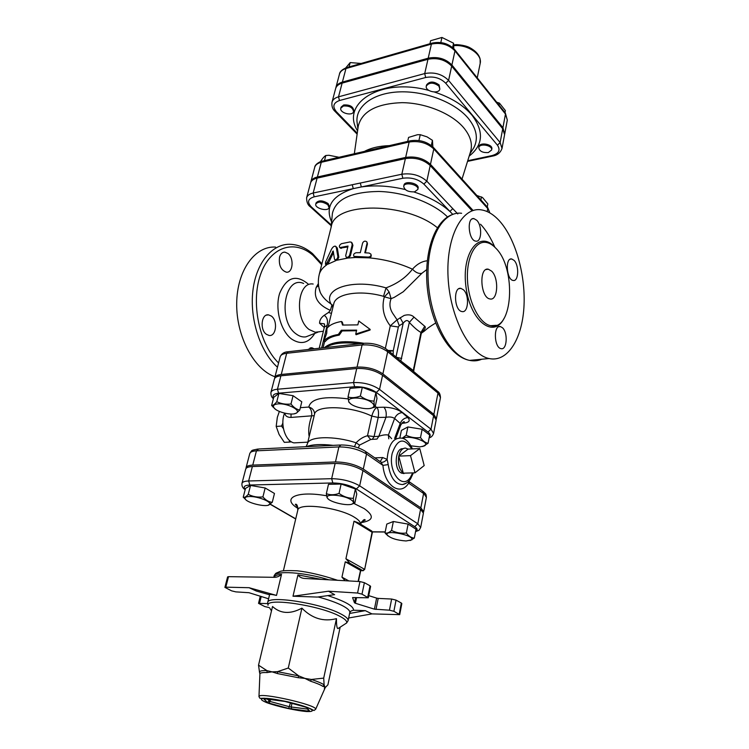 <?xml version="1.0" encoding="UTF-8"?>
<svg xmlns="http://www.w3.org/2000/svg" width="749" height="749" viewBox="0 0 749 749"><rect width="100%" height="100%" fill="white"/><g stroke="black" fill="none" stroke-linecap="round" stroke-linejoin="round"><path stroke-width="1.12" d="M363.162 343.351L288.477 351.693L286.698 353.294L281.25 374.472C277.448 374.884 275.276 375.979 274.733 377.758L280.182 356.758C280.735 354.914 282.907 353.762 286.698 353.294L362.095 344.952C371.981 344.456 380.52 346.721 387.692 351.73L408.402 368.761L407.456 366.439L387.43 349.942M408.402 368.761L418.663 377.196L417.717 374.893L408.121 366.991M382.889 373.91C375.614 368.995 367.001 366.72 357.048 367.104L362.095 344.952L363.789 343.285C372.571 342.845 380.23 344.886 386.765 349.39L387.692 351.73L382.889 373.91L433.868 414.356L436.405 418.728L440.468 397.588L437.023 390.8L418.373 375.436M281.25 374.472L357.048 367.104M274.733 377.758L274.658 378.451M415.002 472.825L410.499 455.635L419.768 448.576L424.187 465.569L415.002 472.825L403.271 473.171L398.758 456.113L410.499 455.635M408.907 473.003L403.271 473.171C399.198 469.473 397.691 463.79 398.758 456.113L408.111 449.091L419.768 448.576M398.758 456.113C400.013 450.879 402.25 448.211 405.471 448.089L408.111 449.091M403.964 473.583L400.799 472.731C393.543 468.359 395.416 447.696 402.915 448.754L402.971 448.754M283.412 428.587L281.512 426.078L282.86 423.11M291.361 441.798L289.648 442.069L289.142 440.103M281.512 426.078L276.184 426.415L279.096 434.476L284.32 442.35L289.648 442.069M279.349 411.426L277.317 417.399L276.184 426.415M298.345 442.65L294.02 442.874C285.397 441.461 279.854 424.177 284.592 413.148M275.407 409.216L271.634 405.481C272.982 405.612 274.696 404.348 276.793 401.698C281.165 403.842 285.893 404.61 290.987 403.983C293.599 407.409 296.52 409.422 299.759 410.04L296.445 413.139L294.394 413.71M277.907 403.898C273.984 404.329 272.655 405.612 273.919 407.737C276.493 411.987 291.773 415.77 296.033 413.214C302.147 410.63 287.251 402.896 277.907 403.898M350.925 403.992L348.809 402.091L348.023 396.989C351.777 398.122 355.887 397.794 360.363 396.015C364.613 399.18 369.163 400.884 374.013 401.127C374.069 404.582 374.434 406.567 375.109 407.082L370.09 408.439M371.747 402.569C364.295 396.521 344.278 396.567 349.409 402.531C352.348 407.016 367.909 410.489 372.487 407.681C374.631 406.389 374.378 404.685 371.747 402.569M402.147 438.249L406.192 435.244C410.677 437.416 415.452 438.193 420.507 437.575C422.782 440.88 425.301 442.781 428.063 443.277L422.736 446.535M410.995 445.833L419.964 446.891L424.402 445.908C431.611 442.322 408.673 434.345 402.775 438.427M271.634 405.481L273.75 397.288L278.909 393.431L293.065 395.697L301.791 401.801L299.759 410.04M293.065 395.697L290.987 403.983M348.023 396.989L349.989 388.375L362.31 387.336L375.904 392.467L376.972 398.496L375.109 407.082M406.192 435.244L407.877 426.949L401.389 430.422L399.863 437.884M407.877 426.949L422.146 429.261L420.507 437.575M278.909 393.431L276.793 401.698M362.31 387.336L360.363 396.015M375.904 392.467L374.013 401.127M422.146 429.261L429.664 435.019L428.063 443.277M245.915 499.817L243.35 497.252C244.586 497.692 246.224 496.718 248.256 494.321C252.75 496.671 257.637 497.523 262.918 496.887C265.698 500.201 268.816 502.008 272.271 502.317L268.179 505.21M249.436 496.521C246.037 496.634 244.605 497.402 245.138 498.815C246.449 502.785 266.223 507.607 269.266 504.714C273.17 502.401 258.152 496.156 249.436 496.521M327.968 498.684L327.032 497.598L326.339 493.666C330.187 495.155 334.41 495.08 339.035 493.432C343.482 496.653 348.257 498.282 353.359 498.338C353.491 501.193 353.846 502.813 354.427 503.178L351.534 504.208M351.009 499.761C343.763 494.836 324.457 493.366 327.388 497.898C329.008 502.233 349.54 506.82 352.845 503.581C353.987 502.588 353.378 501.315 351.009 499.761M388.076 535.984L385.005 532.895C386.868 533.569 389.049 532.745 391.558 530.423C396.184 532.792 401.118 533.663 406.361 533.035C408.748 536.228 411.398 537.904 414.319 538.082L410.106 540.544M406.052 540.965L411.285 539.973C416.65 535.722 383.863 528.944 387.205 534.983C390.529 538.288 396.811 540.282 406.052 540.965M243.219 497.214L245.503 488.423L250.541 485.446L265.165 487.983L274.462 493.469L272.271 502.317M265.165 487.983L262.918 496.887M326.339 493.666L328.474 484.341L341.132 484.032L355.401 488.957L356.767 494.068L354.754 503.347M391.558 530.423L393.347 521.519L386.802 524.075L385.005 532.895M393.347 521.519L408.102 524.103L406.361 533.035M250.541 485.446L248.256 494.321M341.132 484.032L339.035 493.432M355.401 488.957L353.359 498.338M408.102 524.103L416.023 529.206L414.319 538.082M343.426 106.012C349.474 105.675 352.845 107.547 353.528 111.62C352.592 116.526 339.269 112.902 340.814 108.165L343.426 106.012M340.814 108.165L341.095 107.107L343.697 104.954C349.746 104.617 353.107 106.489 353.8 110.562L353.528 111.62M438.895 86.069L439.832 89.056C438.951 94.533 424.777 91.406 426.303 86.069C429.299 82.212 433.493 82.212 438.895 86.069M426.303 86.069L426.546 84.965C429.542 81.107 433.746 81.107 439.139 84.965L439.832 89.056M488.339 152.553C482.618 152.89 479.435 151.27 478.789 147.684C479.397 142.862 492.851 145.287 491.625 149.997L488.339 152.553M478.789 147.684L479.004 146.617C479.613 141.795 493.057 144.22 491.821 148.939L491.625 149.997M361.13 63.468L350.186 62.579L345.729 67.925M453.8 48.648L453.557 43.208L441.947 37.45L430.628 40.718L429.945 43.742M504.995 112.603L505.378 110.571L499.405 103.081L496.699 102.22M349.043 66.933L350.186 62.579M452.621 47.543L453.557 43.208M440.805 42.553L441.947 37.45M499.012 105.113L499.405 103.081M327.819 204.73L329.064 207.557C328.259 211.995 314.355 208.306 315.788 204.028C318.437 201.163 322.445 201.397 327.819 204.73M315.788 204.028L316.087 202.885C318.737 200.011 322.744 200.236 328.109 203.569L329.354 206.406L329.064 207.557M414.581 191.847C408.121 192.081 404.497 190.246 403.702 186.323C404.451 181.352 419.271 184.629 417.839 189.45L414.581 191.847M403.702 186.323L403.973 185.125C404.722 180.144 419.534 183.421 418.101 188.242L417.839 189.45M339.044 157.271L328.961 155.286L325.824 155.492C324.392 156.326 322.669 158.264 320.675 161.316L320.591 161.644M432.856 146.879L432.445 140.335L427.033 136.861L420.245 134.689L417.465 134.717L408.579 137.413L407.671 141.402M324.476 160.642L325.824 155.492M431.321 145.531L432.445 140.335M418.925 140.569L420.245 134.689M487.262 206.977L487.833 203.934L482.534 197.53L476.841 195.47M480.886 199.936L481.476 196.875M326.723 333.296L323.858 341.179C326.33 337.893 331.152 335.646 338.333 334.447L341.31 330.253L356.646 330.112L355.738 334.045L370.165 329.41L358.762 320.975L357.853 324.879L342.546 325.057L341.422 321.48C334.269 322.735 329.448 325.047 326.967 328.408L326.723 333.296M356.496 330.758L342.153 330.936L339.241 335.112C332.294 336.273 327.622 338.436 325.216 341.61L323.858 341.179M343.154 324.991L342.33 322.145L341.422 321.48M355.738 334.045L356.075 334.728L370.062 330.037L370.165 329.41M342.153 330.936L341.31 330.253M339.241 335.112L338.333 334.447M504.657 134.155L502.925 127.686L451.909 65.004C445.618 58.656 437.716 56.381 428.213 58.188L342.396 82.081C338.829 83.13 336.666 84.965 335.898 87.577L335.786 88.101M433.615 415.695L431.003 429.186L379.528 389.386C372.187 384.537 363.518 382.262 353.528 382.57L277.448 389.237C273.638 389.62 271.466 390.669 270.932 392.41L274.387 379.088C274.93 377.309 277.102 376.213 280.903 375.801L356.73 368.508C366.682 368.124 375.305 370.399 382.58 375.315L433.615 415.695L436.152 420.067L433.568 433.474L431.003 429.186L427.997 432.042C430.394 433.961 430.825 435.6 429.289 436.957M423.372 512.382L423.672 511.698L420.854 507.831L363.284 469.071C355.335 464.436 346.057 462.058 335.468 461.946L252.75 465.11C248.78 465.298 246.561 466.15 246.084 467.657L246.056 468.415M245.269 489.322C242.948 486.756 244.464 485.324 249.82 485.024L248.631 480.98C244.661 481.13 242.442 481.925 241.974 483.386L245.709 469.08C246.187 467.582 248.415 466.73 252.376 466.543L335.121 463.462C345.72 463.584 354.998 465.953 362.956 470.587L420.573 509.273L423.4 513.131L420.666 527.521L417.802 523.766L414.693 526.678C417.596 528.654 417.905 530.18 415.629 531.247M357.254 133.219L336.404 111.741C332.219 106.592 333.239 102.856 339.466 100.535L338.511 96.827C334.925 97.857 332.762 99.654 332.004 102.229L335.618 88.616C336.385 86.013 338.548 84.178 342.124 83.12L427.969 59.283C437.472 57.476 445.374 59.751 451.675 66.099L502.719 128.734L504.583 134.689L502.017 148.433L500.135 142.553L497.439 145.184C500.688 150.137 498.881 153.601 492.027 155.586L467.722 160.735M331.292 225L311.397 206.967C306.884 202.155 307.82 198.775 314.187 196.828L313.176 193.027C309.496 193.86 307.315 195.452 306.622 197.783L310.554 182.99C311.256 180.621 313.438 179.002 317.099 178.131L405.387 158.61C415.208 157.215 423.485 159.528 430.198 165.548L426.827 181.183L423.859 184.104L452.742 214.373M472.123 210.844L430.198 165.548M389.443 145.624C379.406 145.952 371.064 147.881 364.426 151.401M470.381 152.206L470.653 151.345C472.722 143.724 470.391 135.831 463.631 127.667C451.647 113.511 425.638 102.828 401.96 102.66C376.616 103.587 362.057 111.376 358.284 126.019L358.153 126.918M473.115 210.506L430.46 164.359C423.747 158.329 415.48 156.017 405.658 157.412L317.398 176.998C313.737 177.859 311.556 179.488 310.854 181.857L310.732 182.438M436.18 419.384L436.405 418.728M228.511 576.664L274.312 577.31C276.915 577.357 279.321 576.365 281.54 574.333L276.512 595.427C272.102 594.388 269.78 594.172 269.556 594.772L256.345 591.045L249.052 587.703L225.805 587.169L228.511 576.664L227.602 576.899L224.897 587.385L225.805 587.169M268.591 598.797L248.996 592.712L235.841 591.879L231.619 590.849L224.897 587.385M269.228 607.598L264.809 606.578L258.527 603.357L267.58 603.591M349.605 613.459L365.315 610.65L353.519 610.22L351.075 610.987L349.811 612.429M321.49 579.398L297.943 574.904L292.999 596.223L317.276 597.075L334.625 594.659L328.465 591.214L357.563 593.03L362.001 594.154L368.283 597.796L352.564 597.58L354.474 602.786L355.391 603.263L374.406 609.162L389.452 610.192L393.88 611.278L399.713 614.648L371.953 613.89L365.315 610.65M339.877 627.353L337.986 628.589C336.928 628.495 336.423 625.181 336.46 618.646C323.559 621.998 312.043 618.496 301.913 608.151C290.35 614.358 280.547 613.815 272.524 606.503L258.527 665.178L266.916 670.617L272.027 671.853L277.505 671.666L277.514 673.585L298.196 677.695L298.739 675.888L304.909 678.397L311.378 679.465L310.498 681.178C316.471 683.125 320.619 684.858 322.922 686.393L324.12 684.839L324.729 686.721L325.628 687.179L324.439 688.593M260.1 673.501L259.454 671.956L259.922 673.819C260.249 672.827 262.674 672.405 267.196 672.555L266.916 670.617C262.365 670.477 259.884 670.898 259.472 671.89L258.527 665.178M267.196 672.555L272.027 671.853L277.514 673.585M259.912 674.016L259.407 671.778M298.196 677.695L304.909 678.397L310.498 681.178M322.922 686.393L324.729 686.721L324.411 688.659M288.281 668.024L298.739 675.888L277.505 671.666L288.281 668.024L301.913 608.151M323.708 678.107L324.12 684.839C321.761 683.257 317.51 681.468 311.378 679.465L323.708 678.107L336.46 618.646M325.628 687.179L327.912 684.811L340.158 627.175M375.979 609.461L378.198 598.404L376.625 598.114L374.406 609.162M368.723 595.633L376.625 598.114M297.943 574.904C299.563 577.226 301.969 578.415 305.152 578.481L359.96 581.552L357.563 593.03M362.001 594.154L364.379 582.685L359.96 581.552M364.379 582.685L370.053 585.802L367.712 597.225M368.283 597.796L370.615 586.392L370.053 585.802M378.198 598.404L391.643 599.041L389.452 610.192M393.88 611.278L396.043 600.127L391.643 599.041M396.043 600.127L401.333 603.039L399.198 614.133M399.713 614.648L401.839 603.563L401.333 603.039M276.512 595.427L249.052 587.703M348.65 617.991L371.953 613.89M292.999 596.223L328.465 591.214M360.428 570.335L345.261 561.806L349.811 563.257L360.746 569.362L358.106 581.449M345.158 580.728L341.947 577.161L348.894 580.934M360.896 569.577L362.919 570.71L364.651 569.493L372.075 532.23L354.015 521.201L358.34 522.811L371.382 530.798L372.337 532.539L371.813 531.05M349.886 563.295L345.916 558.754L364.389 569.203L362.825 570.663L360.709 570.598M437.388 227.724C405.677 201.631 334.251 201.818 331.311 226.535L319.196 274.621C317.773 280.809 318.119 286.736 320.244 292.4L318.905 287.653M333.511 252.488L328.399 263.049L326.517 264.828M335.898 246.487L337.331 248.069L338.829 257.244L337.368 260.146L335.73 260.334M352.03 242.845L352.91 245.344L350.373 255.877L348.266 258.021L346.628 257.572M347.808 246.945L340.458 248.088M371.064 254.697L371.101 254.829C371.532 256.42 370.802 257.422 368.901 257.843L355.419 257.487L354.258 256.692M367.076 242.367L367.441 243.931L365.353 252.806M427.258 260.774C421.893 261.335 416.968 264.135 412.465 269.181C405.986 277.551 397.167 283.777 386.025 287.869L383.535 296.323L384.34 296.81C381.475 307.268 383.451 316.939 390.276 325.843L398.365 326.985L399.264 325.693L403.177 323.287C405.686 319.982 407.737 319.692 409.31 322.407C413.869 327.322 417.745 330.674 420.938 332.444L421.444 332.725L422.342 330.899L421.06 332.434M314.187 196.828L361.327 186.95L360.316 183.028L313.176 193.027L317.099 178.131M388.768 438.811L388.394 435.075C385.922 434.523 382.73 434.926 378.825 436.293L374.088 436.583L378.198 417.455C378.891 412.708 378.46 409.357 376.906 407.39C374.837 408.598 373.133 411.501 371.785 416.088L378.198 417.455L385.988 417.296C386.662 412.905 385.96 409.544 383.881 407.213L376.906 407.39L375.212 406.632M284.892 413.214C285.219 416.004 287.26 417.399 291.024 417.427L314.196 415.639M354.492 446.694L356.093 442.799L359.529 445.112L370.689 439.504L367.506 435.74C363.405 436.779 359.595 439.129 356.093 442.799C334.204 435.497 308.345 436.274 307.427 443.829L314.496 414.403C315.395 404.872 350.317 405.64 371.785 416.088L367.506 435.74L374.088 436.583L372.309 439.335L377.009 439.064L378.825 436.293L385.988 417.296C389.667 416.65 392.542 417.043 394.611 418.476C396.193 414.909 398.749 412.952 402.269 412.605C397.7 409.188 391.568 407.39 383.881 407.213M401.913 423.129L402.101 423.288C408.907 422.857 410.817 420.947 407.821 417.586L402.269 412.605M391.624 438.661L388.394 435.075L394.611 418.476L400.209 423.4L400.734 425.086M370.689 439.504L372.309 439.335M358.35 447.893L359.529 445.112M366.167 451.853L381.007 462.189C382.805 462.657 384.846 461.702 387.121 459.324L382.702 457.555L374.846 457.873M408.926 480.961L409.413 481.794M381.007 462.189L382.926 465.372L388.216 464.614L387.121 459.324C388.413 444.522 393.272 437.463 401.689 438.146C405.686 438.652 409.282 442.228 412.456 448.894M408.317 481.579L408.664 483.18L409.806 482.178M348.154 398.908C323.971 395.847 310.854 398.562 308.803 407.044C311.135 409.038 312.09 412.025 311.659 416.013C308.916 423.906 308.092 430.75 309.178 436.536M334.494 259.182L335.009 259.856C336.676 259.669 337.621 258.564 337.855 256.542L336.282 247.395L335.327 246.14C333.895 246.056 332.537 247.245 331.255 249.707L325.581 262.066L325.487 264.35L327.219 262.45L333.202 250.971L334.494 259.182M369.173 253.059L370.877 254.098C371.279 255.877 370.399 256.87 368.227 257.085L354.015 256.392C353.069 254.697 353.781 253.471 356.159 252.731L360.316 252.675L362.6 243.06C363.668 241.075 365.063 240.644 366.785 241.787L367.066 243.163L364.8 252.787L369.173 253.059M345.701 255.615L346.225 257.188C347.723 257.572 348.875 256.888 349.671 255.128L352.208 244.586L351.45 242.236L349.914 241.955L341.488 243.678C339.428 244.998 338.866 246.309 339.803 247.61L348.023 246.047L345.701 255.615M421.537 332.35L421.631 332.266C425.076 329.186 426.106 327.182 424.73 326.264L414 317.127C411.763 314.842 408.486 314.271 404.198 315.423L397.073 319.804L393.693 314.777C389.826 309.524 388.965 304.16 391.1 298.692L389.124 291.988L386.025 287.869C353.285 278.338 322.37 288.337 331.002 303.925C326.04 300.761 322.463 296.941 320.272 292.456L320.244 292.4M413.897 191.95C428.905 196.828 440.908 203.325 449.896 211.461L452.78 208.643L426.827 181.183C420.039 175.219 411.716 172.897 401.829 174.227L402.84 178.253C411.145 177.157 418.148 179.105 423.859 184.104M331.592 221.891C324.907 206.621 332.135 195.545 353.266 188.645L352.245 184.741M318.372 283.571L316.172 287.401L318.587 285.772M331.002 303.925L331.891 305.246L330.403 310.358C318.025 304.965 313.288 297.306 316.172 287.401M319.214 348.257L324.411 327.004L327.144 325.441C328.146 320.712 327.154 317.333 324.186 315.329L328.474 312.502L330.403 310.358M324.186 315.329C321.134 317.557 319.589 320.188 319.551 323.222L323.942 323.783L324.532 324.411M319.551 323.222L324.28 327.547M331.891 305.246L332.837 307.652M319.617 331.779L315.226 332.247L309.262 329.597C294.057 319.083 297.503 281.175 313.176 284.04M424.73 326.264L420.938 332.444L413.326 370.549L400.846 360.99L409.31 322.407L414 317.127M400.135 317.679L403.177 323.287L395.996 356.992M385.351 348.388L390.276 325.843L397.073 319.804L399.264 325.693M389.124 291.988L384.34 296.81L391.1 298.692L394.349 297.316L403.29 291.745L421.865 273.301L426.658 269.649M413.776 371.616L413.326 370.549M399.966 360.269L400.846 360.99M421.865 273.301C418.794 273.947 415.658 272.57 412.465 269.181C398.908 263.03 384.387 259.257 368.901 257.843M279.564 257.066C280.566 253.752 282.336 252.104 284.845 252.113L288.019 253.499C294.245 258.208 292.99 273.151 286.408 272.187C280.875 270.174 278.591 265.137 279.564 257.066M307.895 349.521L311.884 347.761L314.252 348.809M266.419 334.326C259.585 329.822 261.401 313.494 268.535 314.861L271.307 316.041C278.076 320.656 276.222 336.853 269.031 335.44L266.419 334.326M275.566 247.086C255.016 245.709 236.927 270.445 236.703 303.523C236.263 336.554 254.08 369.557 274.995 376.756M499.499 220.946C515.864 239.1 526.032 276.222 523.888 307.933C521.838 339.672 507.288 362.544 489.116 358.537C469.717 354.717 450.065 317.426 448.08 277.458C445.861 237.452 461.74 207.042 480.811 209.804C487.29 210.647 493.516 214.364 499.499 220.946M495.801 248.191C492.636 244.848 489.378 242.919 486.017 242.404C475.063 240.616 466.215 257.984 467.498 280.351C468.631 302.699 479.641 323.727 490.689 325.703C512.99 331.648 516.641 268.348 495.801 248.191M476.776 220.29L473.92 218.605C466.477 217.098 468.471 240.691 475.83 241.15C481.71 242.47 482.431 225.814 476.776 220.29M514.114 260.409L511.717 258.967C504.957 257.403 506.464 279.892 513.168 280.454C518.617 281.839 519.357 265.502 514.114 260.409M502.485 327.762L500.398 326.564C493.301 324.551 493.956 347.648 501.044 348.631C506.989 350.429 508.168 332.715 502.485 327.762M463.481 289.816L460.972 288.393C453.126 286.39 454.128 310.62 461.946 311.556C468.406 313.344 469.651 295.209 463.481 289.816M491.644 271.147C499.19 278.169 497.907 301.051 490.005 298.954C480.39 297.971 478.667 266.859 488.339 269.209L491.644 271.147M418.663 377.196L437.987 393.085L433.868 414.356M454.868 49.874L505.116 112.753L507.307 120.055L504.779 133.631M346.572 67.644C342.134 69.46 339.765 71.632 339.466 74.142C340.243 71.501 342.405 69.638 345.954 68.552L431.415 44.088L432.295 43.068C441.18 41.289 448.623 43.461 454.624 49.574L454.961 50.885L505.481 114.045L502.925 127.686M342.396 82.081L345.954 68.552L346.899 67.55L431.986 43.152M428.213 58.188L431.415 44.088C440.88 42.225 448.726 44.491 454.961 50.885L451.909 65.004M453.772 45.717C467.423 44.097 482.609 54.462 480.175 63.459L477.244 77.877M273.582 397.916C272.177 395.322 273.844 393.749 278.581 393.197L354.642 386.737C362.993 386.503 370.231 388.394 376.373 392.429L427.997 432.042M314.496 414.403L314.524 413.205C314.037 409.993 312.136 407.943 308.803 407.044L300.34 407.671M420.573 509.273L417.802 523.766L359.66 485.82L356.374 488.938L414.693 526.678M357.395 124.858L356.955 121.272C356.121 105.712 373.676 92.792 399.563 91.874C425.385 90.882 455.092 102.473 468.284 118.351C476.617 128.762 478.48 138.518 473.883 147.628L471.954 150.671M469.174 156.092C483.152 145.1 484.116 131.496 472.067 115.28C463.425 105.188 450.87 97.436 434.401 92.024M428.812 90.423C380.885 77.128 340.046 103.484 357.582 130.944M339.466 100.535L425.666 77.503C433.699 76.052 440.384 77.962 445.739 83.251L497.439 145.184M433.652 147.722L487.234 206.958L489.855 212.922M322.023 161.213C321.115 161.016 314.805 164.115 314.73 167.27C315.441 164.855 317.623 163.198 321.265 162.299L409.151 142.029L410.265 140.803C419.309 139.426 426.986 141.608 433.306 147.338L433.783 148.948L487.758 208.54L487.187 211.574M317.398 176.998L321.265 162.299L322.454 161.11L409.853 140.896M405.658 157.412L409.151 142.029C418.934 140.559 427.136 142.862 433.783 148.948L430.46 164.359M493.057 155.979L492.027 155.586M336.404 111.741L334.99 111.358M502.719 128.734L500.135 142.553L448.585 80.415L445.739 83.251M451.675 66.099L448.585 80.415C442.228 74.104 434.27 71.829 424.711 73.571L425.666 77.503M427.969 59.283L424.711 73.571L338.511 96.827L342.124 83.12M249.82 485.024L332.846 482.955C341.778 483.142 349.614 485.137 356.374 488.938M295.743 518.832L270.333 504.171M385.211 531.893L372.309 531.818M361.121 522.624C373.545 520.621 374.575 515.949 364.211 508.608L353.697 503.365M327.931 496.044C297.203 490.127 280.444 498.057 297.962 508.393M264.977 698.836L263.835 698.967L267.215 702.422L269.209 703.18L288.646 708.479L308.345 711.138L309.58 711.035L306.903 707.711L304.937 706.944L284.948 701.457L265.305 698.873M306.903 707.711L306.154 707.318M264.772 698.808L263.835 698.967M308.054 709.134L289.591 706.784L270.155 701.476L267.234 699.098M308.345 711.138L307.811 708.835M308.326 709.472L309.58 711.035M267.215 702.422L269.153 701.092L269.556 699.369M270.604 699.5L269.209 703.18L267.477 702.487L264.154 699.004M291.979 703.386L291.146 707.103L291.707 709.088L288.665 708.47L290.453 702.965M308.335 709.49L309.262 711.11L308.298 711.119L291.745 709.106M266.672 702.618C259.753 699.706 259.641 698.293 266.344 698.349C276.877 699.06 297.147 703.573 307.539 707.515C314.112 710.417 313.868 711.756 306.809 711.55C296.183 710.717 277.13 706.476 266.672 702.618M353.519 610.22C353.687 606.128 345.111 601.26 327.8 595.605M318.053 596.962C328.128 599.631 336.198 602.505 342.274 605.576C347.611 608.366 350.111 610.707 349.783 612.598L348.088 620.668C348.407 618.833 345.879 616.539 340.523 613.787C320.45 603.011 267.178 594.959 267.683 602.552L268.02 605.276C266.045 597.459 319.196 605.276 339.288 615.996C344.858 618.843 347.302 621.174 346.618 622.99L343.838 624.797M269.762 608.104L271.475 610.894M281.54 574.333C277.055 574.783 274.471 575.775 273.778 577.329L274.05 576.112C274.331 570.242 304.384 572.077 328.848 579.81M259.922 673.828L258.976 696.533L259.969 698.358L264.125 698.237C269.958 698.536 277.982 699.753 288.178 701.888C298.224 704.388 305.742 706.7 310.713 708.844L313.943 710.529L315.638 709.303C318.025 705.118 258.62 691.73 258.976 696.533L258.995 696.842M259.585 603.16L261.223 596.429M355.391 603.263L356.571 597.599M355.569 597.552L354.474 602.786M345.261 561.806L341.947 577.161M360.7 570.644L363.256 570.719M354.015 521.201L345.916 558.754M297.868 507.485L295.321 504.367C295.246 504.311 297.84 502.888 297.774 510.266C297.962 502.233 339.484 507.354 354.82 517.503C358.78 519.984 360.69 522.203 360.531 524.15C362.937 520.031 364.501 518.692 365.24 520.124L361.598 521.847M362.956 470.587L359.66 485.82C351.627 481.27 342.293 478.892 331.657 478.686L332.846 482.955M335.121 463.462L331.657 478.686L248.631 480.98L252.376 466.543M326.676 264.921C322.632 267.683 320.141 270.913 319.196 274.621M347.602 258.105L337.368 260.146M355.419 257.487L348.266 258.021M332.275 214.72L332.406 213.381C335.73 199.225 351.15 191.922 378.676 191.463C404.479 192.044 433.512 202.923 447.537 216.957M405.218 189.534C389.508 185.827 374.875 184.975 361.327 186.95L402.84 178.253M291.052 414.019L291.024 417.427M314.524 413.205L314.533 414.188L314.524 413.205M394.592 438.511L400.209 423.4C401.782 419.852 404.32 417.914 407.821 417.586M380.239 461.524L382.702 457.555M406.389 483.086L402.559 484.556C395.098 484.257 390.323 477.609 388.216 464.614M246.084 467.657L249.782 453.529C250.269 451.965 252.488 451.076 256.439 450.842L338.894 446.919C349.437 446.947 358.659 449.316 366.542 454.025L382.926 465.372C384.771 486.148 400.434 496.381 408.664 483.18L423.597 493.516L420.854 507.831M412.662 472.891L410.471 477.235C402.447 490.37 387.813 471.814 392.195 453.379C397.485 438.614 404.011 437.135 411.744 448.932M335.468 461.946L338.894 446.919L340.973 444.981C350.167 445.009 358.275 447.097 365.287 451.244L366.542 454.025L363.284 469.071M409.778 482.122L422.305 490.82L426.378 497.476C426.162 493.123 425.544 494.059 423.194 491.456M252.75 465.11L256.439 450.842L258.62 448.997L340.205 445.018M382.58 375.315L379.528 389.386L376.373 392.429M356.73 368.508L353.528 382.57L354.642 386.737M280.903 375.801L277.448 389.237L278.581 393.197M306.332 446.676C312.333 444.391 321.265 443.951 333.127 445.365M338.829 257.244L337.855 256.542M337.331 248.069L336.282 247.395M328.399 263.049L327.219 262.45M333.455 252.038L332.556 251.524M368.508 257.843L368.227 257.085M367.441 243.931L367.066 243.163M355.775 257.506L355.204 256.748M350.373 255.877L349.671 255.128M352.91 245.344L352.208 244.586M341.469 248.322L340.514 247.61M336.058 260.549L327.594 264.322M457.798 213.952L452.78 208.643M311.397 206.967L310.02 206.537M405.387 158.61L401.829 174.227L360.316 183.028M383.535 296.323C360.016 289.591 335.477 293.683 333.745 303.916L333.502 304.937M333.324 305.648L331.629 304.571M321.649 347.985L327.144 325.441M328.474 312.502L331.451 313.372M363.92 343.276C344.634 340.205 331.451 341.675 324.373 347.686M325.562 347.555C332.472 343.117 343.688 341.862 359.211 343.791M388.019 350.429L393.272 350.701L398.365 326.985M389.237 351.431L393.272 350.701L393.15 354.661M414.057 368.761L413.701 367.712M396.352 357.292L401.707 358.49M308.017 283.88C295.967 274.125 286.511 277.27 279.658 293.318C274.743 308.738 280.622 330.992 291.604 339.054C300.901 345.092 308.635 343.211 314.823 333.389M310.414 335.103L305.873 336.863C302.596 337.322 299.357 336.348 296.155 333.951C277.224 321.003 284.433 274.855 303.626 283.459M278.572 362.965C259.294 344.25 250.625 302.662 260.474 274.752C270.089 246.608 294.516 239.053 313.073 255.381L321.677 264.772M321.911 263.845L312.539 253.611C305.732 247.844 298.477 244.745 290.781 244.324C272.683 243.172 256.186 262.29 252.89 290.734C249.511 319.111 260.287 351.993 277.467 367.207M480.549 224.223C486.064 230.215 490.82 237.873 494.827 247.207M481.747 359.23C477.89 360.896 473.836 361.28 469.595 360.381C449.915 356.655 430.085 319.842 428.185 280.341C426.05 240.803 442.238 210.656 461.609 213.287M494.64 247.02C479.229 229.671 461.187 253.096 466.018 287.298C470.391 321.536 493.844 339.063 504.124 318.288M280.182 356.758C281.577 353.65 284.124 351.983 287.813 351.768M437.688 391.362C439.354 392.336 440.272 394.414 440.468 397.588M401.37 473.087L403.87 473.537M273.919 407.737L272.833 406.876M372.487 407.681L374.566 407.278M349.409 402.531L348.809 402.091M245.138 498.815L243.35 497.252M352.845 503.581L354.427 503.178M411.285 539.973L412.006 539.767M387.205 534.983L385.801 533.84M505.36 113.052L507.307 120.055M339.466 74.142L335.898 87.577M453.725 44.856L455.785 44.697C454.961 44.5 464.09 44.725 469.511 47.505C475.428 50.689 478.967 54.527 480.118 59.021L480.175 63.459M420.666 527.521C418.157 531.575 420.273 529.552 415.555 531.659M469.801 154.069L471.879 150.783M357.404 124.98L357.882 128.847M487.59 207.342L489.893 212.95M314.73 167.27L310.854 181.857M467.526 161.381L492.767 156.045C497.373 155.249 500.454 152.712 502.017 148.433M332.004 102.229C331.479 106.124 332.556 109.26 335.252 111.629L357.123 134.137M241.974 483.386C241.646 486.101 242.713 488.198 245.185 489.677M462.021 179.077L470.653 151.345M354.333 153.742L358.284 126.019M288.665 708.47L269.228 703.171M351.075 610.978L349.783 612.598M337.986 628.589L346.618 622.99L348.088 620.668M269.556 594.772L267.683 602.552M325.431 687.198L315.638 709.303M274.05 576.112C275.014 574.109 275.875 573.051 276.643 572.948L280.323 571.347C282.289 570.626 287.869 570.429 297.053 570.775C308.897 572.096 322.426 575.269 337.63 580.306M260.287 596.138L258.527 603.357M358.434 581.467L360.896 569.708M364.651 569.493L372.337 532.539M297.774 510.266L283.403 570.738M385.183 532.015L372.337 531.94M295.705 519.001L270.192 504.274M331.049 227.584L332.256 214.879M402.419 422.651L404.404 421.977C404.114 421.078 402.915 422.071 400.79 424.945M395.772 438.446L400.781 424.964M413.401 472.872L410.527 478.957C408.43 482.066 405.771 483.938 402.559 484.556L406.136 483.236M249.782 453.529C252.441 449.55 250.878 450.626 257.815 449.044M433.568 433.474C432.604 435.955 431.115 437.416 429.121 437.847M270.932 392.41C270.782 395.303 271.597 397.382 273.394 398.637M294.02 442.874L307.83 442.163M307.427 443.829L306.069 446.685M423.672 511.698L426.378 497.476M336.039 260.549L335.009 259.856M326.704 264.921L325.487 264.35M354.633 257.169L354.015 256.392M347.012 257.937L346.225 257.188M340.776 248.312L339.803 247.61M331.227 225.73L310.386 206.864C307.848 205.17 306.594 202.146 306.622 197.783M320.272 292.456L318.943 287.822M324.429 326.948C324.663 324.551 324.504 323.493 323.942 323.783L324.57 324.579M333.745 303.916L328.118 327.07M326.733 332.762L326.395 334.138M324.626 341.422L323.072 347.826M323.381 331.227L315.226 332.247M435.637 323.016C426.546 328.642 426.893 329.083 424.308 331.133L421.35 333.221M414.075 368.677L413.766 370.905M414.085 368.677L421.444 332.725M310.236 335.168L317.791 332.238M282.963 252.45L284.845 252.113M309.983 347.976L311.884 347.761M266.354 315.16L268.535 314.861M489.116 358.537L469.595 360.381C449.849 356.711 431.798 325.778 427.567 290.181C423.354 254.463 433.858 221.788 451.666 214.804M490.689 325.703L496.362 325.309M486.101 269.537L488.339 269.209M472.245 218.895L473.92 218.605M510.247 259.191L511.717 258.967M498.722 326.751L500.398 326.564M459.025 288.665L460.972 288.393"/></g></svg>
